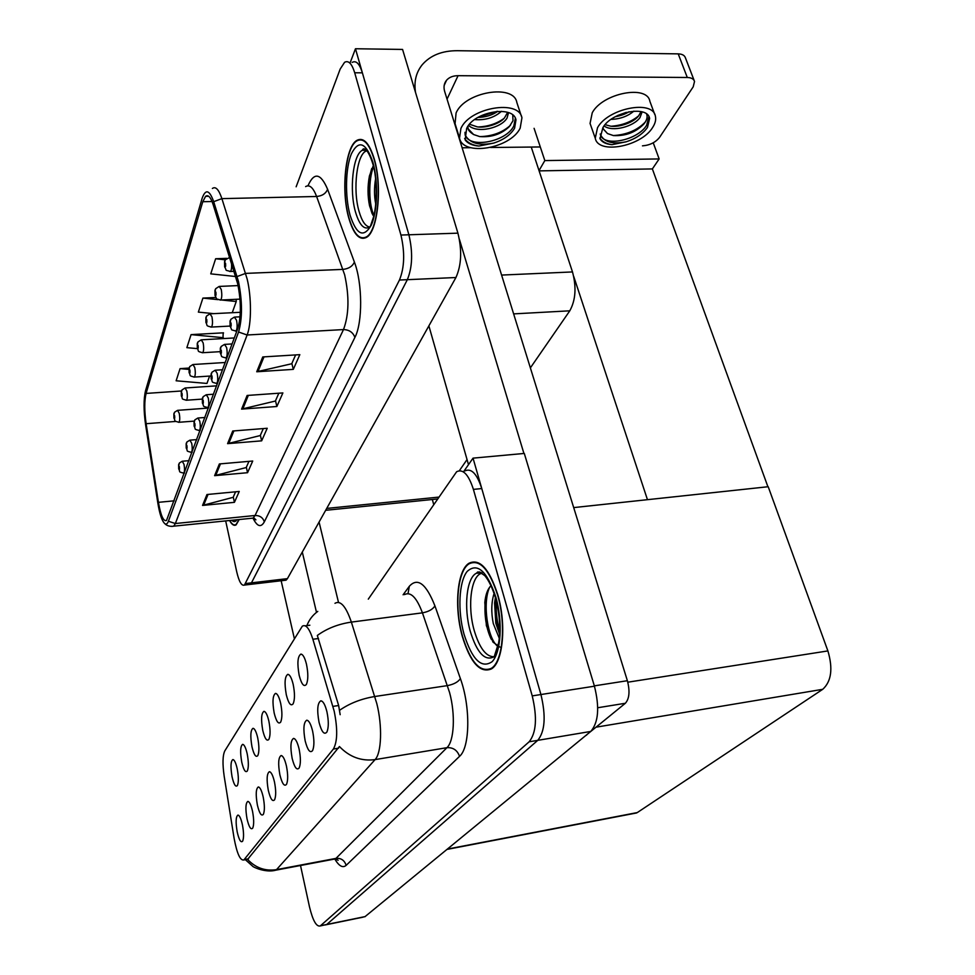 <?xml version="1.0" encoding="UTF-8"?>
<svg xmlns="http://www.w3.org/2000/svg" width="975" height="975" viewBox="0 0 975 975"><rect width="100%" height="100%" fill="white"/><g stroke="black" fill="none" stroke-linecap="round" stroke-linejoin="round"><path stroke-width="1.46" d="M531.241 147.054L572.496 271.94C576.566 287.235 575.652 300.202 569.79 310.818L530.376 367.88M467.049 459.566L459.335 470.73M284.42 580.369L286.077 580.174L287.418 578.638L455.934 277.522C461.455 265.163 462.126 250.38 457.921 233.159L402.565 49.433L355.473 48.75L350.293 62.376M286.077 580.174L248.674 584.573L250.222 584.391L251.465 582.855L407.343 279.679C412.449 267.187 412.973 252.22 408.891 234.78L355.473 48.75M534.093 128.334L544.83 160.582L539.017 170.601M653.238 142.801L659.149 158.937L544.83 160.582M659.149 158.937L652.372 168.931L539.114 170.881M647.461 499.688L573.739 276.473M767.91 486.757L652.372 168.931M433.607 504.136L432.339 499.492M326.93 711.774C325.163 704.767 323.139 701.11 320.848 700.806C317.436 702.914 316.838 710.092 319.044 722.341C321.616 731.932 324.224 735.162 326.881 732.054C328.758 727.594 328.77 720.842 326.93 711.774M280.666 703.328C279.142 696.979 277.436 693.664 275.535 693.383C272.695 695.321 272.244 701.902 274.194 713.115C276.339 721.622 278.497 724.62 280.678 722.097C282.311 718.112 282.311 711.86 280.666 703.328M293.183 684.413C291.61 677.966 289.831 674.602 287.82 674.334C284.773 676.37 284.273 683.195 286.309 694.797C288.551 703.523 290.83 706.522 293.146 703.816C294.889 699.623 294.901 693.152 293.183 684.413M247.211 753.894C245.834 747.837 244.323 744.656 242.665 744.352C240.337 746.033 240.021 751.969 241.751 762.158C243.628 770.079 245.493 773.017 247.333 770.969C248.71 767.52 248.674 761.828 247.211 753.894M274.487 782.023C272.963 775.478 271.257 772.042 269.392 771.7C266.821 773.419 266.455 779.622 268.296 790.311C270.416 798.927 272.512 802.084 274.597 799.78C276.083 796.136 276.047 790.213 274.487 782.023M252.549 811.407C251.123 805.082 249.551 801.743 247.857 801.401C245.59 802.961 245.31 808.775 247.016 818.817C248.954 827.019 250.855 830.127 252.72 828.116C254.048 824.801 253.988 819.232 252.549 811.407M306.491 664.304C304.858 657.747 302.993 654.347 300.897 654.091C297.619 656.248 297.046 663.329 299.179 675.346C301.531 684.292 303.944 687.302 306.406 684.389C308.246 679.965 308.283 673.262 306.491 664.304M286.431 766.021C284.846 759.367 283.079 755.869 281.117 755.54C278.363 757.343 277.948 763.766 279.874 774.796C282.092 783.644 284.31 786.825 286.516 784.351C288.076 780.524 288.052 774.418 286.431 766.021M312.585 730.994C310.879 724.108 308.941 720.513 306.772 720.196C303.603 722.195 303.067 729.093 305.175 740.915C307.625 750.238 310.087 753.468 312.585 750.579C314.34 746.35 314.34 739.83 312.585 730.994M299.106 749.044C297.473 742.267 295.62 738.721 293.548 738.404C290.599 740.305 290.136 746.96 292.147 758.367C294.474 767.447 296.802 770.652 299.154 767.983C300.812 763.961 300.8 757.648 299.106 749.044M257.741 737.99C256.315 731.835 254.743 728.605 253.012 728.313C250.526 730.068 250.173 736.198 251.964 746.716C253.927 754.821 255.877 757.77 257.827 755.588C259.289 751.969 259.252 746.107 257.741 737.99M268.868 721.159C267.406 714.907 265.761 711.64 263.945 711.348C261.288 713.188 260.898 719.538 262.762 730.385C264.81 738.697 266.87 741.67 268.917 739.318C270.465 735.528 270.453 729.471 268.868 721.159M242.446 824.923C241.069 818.707 239.57 815.417 237.949 815.076C235.816 816.575 235.56 822.205 237.205 831.955C239.058 839.975 240.874 843.034 242.653 841.157C243.908 837.988 243.848 832.577 242.446 824.923M263.213 797.123C261.739 790.688 260.106 787.3 258.326 786.959C255.913 788.604 255.584 794.601 257.363 804.96C259.387 813.369 261.385 816.489 263.36 814.344C264.761 810.871 264.712 805.131 263.213 797.123M237.242 768.958C235.913 762.998 234.451 759.854 232.879 759.549C230.673 761.158 230.405 766.898 232.062 776.795C233.866 784.534 235.645 787.447 237.4 785.533C238.704 782.23 238.656 776.709 237.242 768.958M334.181 711.153L312.878 639.259C309.38 628.424 305.858 624.073 302.311 626.194L224.786 750.933C222.629 755.576 222.434 764.059 224.201 776.38L234.085 838.195C236.937 853.491 240.191 860.754 243.848 859.962L333.389 749.019C337.496 741.682 337.764 729.068 334.181 711.153M363.261 917.122L325.004 924.983L326.747 924.471L537.761 740.342C545.013 731.396 546.073 716.125 540.93 694.541L473.033 458.14L464.063 471.01M364.833 916.805L590.74 731.445C598.479 722.524 599.71 707.448 594.433 686.193L524.294 453.436L473.033 458.14M633.994 813.467L637.284 812.577L822.729 689.313C831.382 681.428 833.113 668.631 827.897 650.922L768.203 486.72L573.702 507.597M374.254 158.949C369.281 142.935 363.419 136.78 356.692 140.473C345.211 147.188 341.018 191.21 348.758 217.925C353.584 234.414 359.531 240.886 366.588 237.327C377.8 231.416 382.529 186.225 374.254 158.949M237.705 283.81C241.203 301.555 241.227 316.485 237.766 328.587L166.506 520.492C163.459 521.649 160.765 515.592 158.438 502.332L146.128 423.698C144.337 410.938 144.324 400.847 146.092 393.425L202.776 201.728L205.591 196.341C208.187 194.452 210.697 197.182 213.123 204.531L237.705 283.81M238.497 281.556L213.696 201.679C209.454 189.845 205.615 188.699 202.154 198.242L145.543 390.67C143.557 399.043 143.569 410.378 145.58 424.71L157.865 503.197C159.693 514.227 161.984 521.016 164.751 523.599C166.177 524.648 167.395 523.867 168.395 521.259L238.57 332.012C242.47 318.398 242.446 301.58 238.497 281.556M364.443 148.956L363.127 150.211M225.676 520.906L236.779 572.033C239.082 581.783 241.642 586.133 244.433 585.073L250.222 584.391L251.465 582.855L407.343 279.679C412.449 267.187 412.973 252.22 408.891 234.78L362.383 72.832C359.543 63.704 356.131 60.218 352.17 62.4M235.584 491.814L233.159 497.323L202.544 505.428L234.427 502.332L239.241 491.461L206.968 494.52L202.544 505.428M233.269 497.079L234.427 502.332M248.942 461.358L246.224 467.549L214.61 475.666L247.553 472.704L252.72 461.029L219.375 463.942L214.61 475.666M246.334 467.293L247.553 472.704M295.62 354.912L291.744 363.748L256.742 371.768L293.304 369.367L299.825 354.656L262.75 356.947L256.742 371.768M291.866 363.48L293.304 369.367M278.826 393.205L275.389 401.042L241.593 409.122L276.863 406.502L282.884 392.925L247.138 395.46L241.593 409.122M275.511 400.774L276.863 406.502M263.311 428.586L260.264 435.545L227.589 443.649L261.653 440.846L267.223 428.269L232.72 431.011L227.589 443.649M260.374 435.289L261.653 440.846M229.552 520.504C231.843 524.672 234.024 526.122 236.121 524.855L239.216 519.529M244.433 585.073L399.457 280.032C404.503 267.516 404.991 252.525 400.932 235.048L354.705 72.772C351.878 63.619 348.502 60.133 344.577 62.315L340.19 69.042L296.144 186.798M189.077 368.062L180.07 368.635L176.134 380.786L206.956 383.443L209.601 376.07M226.663 258.351L215.633 258.753L210.746 273.853L235.609 276.522M223.202 333.669L223.507 332.828L191.076 334.62L186.859 347.661L197.389 348.636M215.78 297.497L202.897 298.094L198.364 312.11L213.793 313.645M232.245 312.707L236.243 301.507L236.169 299.301M202.897 298.094L218.144 299.654M221.483 299.995L236.243 301.507M215.633 258.753L225.286 259.825M222.983 338.593L223.178 332.841M191.076 334.62L223.312 337.691M180.07 368.635L188.882 369.415M497.798 594.799C489.304 568.717 479.688 558.2 468.951 563.27C457.165 570.448 454.021 607.072 462.223 636.09C470.291 662.61 480.029 673.554 491.424 668.923C503.1 662.281 506.586 624.427 497.798 594.799M334.973 603.306C340.507 600.1 345.979 606.365 351.366 622.099L376.801 703.56C382.492 725.948 381.566 753.114 375.07 759.61C361.396 761.39 349.525 757.027 339.434 746.533L247.601 859.414C255.633 867.945 265.261 871.345 276.522 869.627L273.792 870.565M403.102 594.787L409.329 586.28C417.617 577.188 426.16 583.72 434.935 605.889L460.407 678.649C470.657 706.668 470.048 747.581 459.542 756.344L346.149 865.361C344.467 860.279 341.079 857.951 335.961 858.39L276.522 869.627L375.07 759.61L446.928 747.691C454.204 741.158 455.569 714.431 449.572 692.518L422.431 612.848L351.366 622.099C338.252 624.037 326.905 628.497 317.326 635.456L338.642 705.522L340.153 714.699M477.726 571.935L476.458 573.227M300.507 865.495L309.489 906.86C312.829 920.583 316.412 926.957 320.263 925.945L326.747 924.471L537.761 740.342C545.013 731.396 546.073 716.125 540.93 694.541L481.772 488.56C476.946 473.728 471.315 467.854 464.88 470.937M320.263 925.945L529.145 741.792C536.323 732.834 537.347 717.539 532.228 695.894L473.399 489.389C468.597 474.52 463.015 468.634 456.653 471.717L368.294 599.138M490.973 668.582L491.595 668.801M174.001 413.266L173.964 417.592C174.659 419.213 174.878 418.555 174.623 415.63L173.94 414.802L174.391 417.41L173.903 414.887M173.94 414.802L174.501 412.279L177.548 410.353L179.254 413.376C179.985 417.788 179.9 420.761 178.998 422.273L178.571 422.309M178.803 464.039L178.73 468.451C179.424 470.133 179.644 469.523 179.388 466.611L178.705 465.697L179.156 468.317L178.669 465.782M178.705 465.697L179.376 463.003L182.264 461.236L184.031 464.405C184.762 468.768 184.677 471.668 183.788 473.131L183.385 473.168M146.092 393.425L181.423 390.987L181.374 395.423C182.093 397.057 182.325 396.362 182.057 393.364L181.35 392.559L181.813 395.216L181.326 392.645M181.35 392.559L181.923 390L185.055 388.001L186.822 391.024C187.59 395.57 187.48 398.629 186.517 400.225L186.067 400.262M189.211 367.587L189.162 372.145C189.906 373.778 190.149 373.059 189.881 369.988L189.138 369.184L189.625 371.902L189.113 369.281M189.138 369.184L189.723 366.588L192.94 364.516L194.781 367.551C195.561 372.218 195.451 375.387 194.427 377.069L193.928 377.106M197.401 342.993L197.352 347.661C198.132 349.306 198.388 348.55 198.108 345.382L197.34 344.614L197.827 347.38L197.303 344.711M197.34 344.614L197.913 341.969L201.24 339.836L203.141 342.859C203.958 347.661 203.824 350.951 202.739 352.706L202.203 352.743M186.322 443.04L186.249 447.549C186.981 449.256 187.212 448.61 186.944 445.612L186.225 444.722L186.7 447.403L186.201 444.807M186.225 444.722L186.908 441.98L189.881 440.164L191.709 443.345C192.465 447.817 192.368 450.816 191.429 452.339L190.99 452.388M194.22 420.981L194.147 425.612C194.902 427.318 195.146 426.636 194.878 423.577L194.135 422.687L194.622 425.429L194.098 422.784M194.135 422.687L194.817 419.908L197.888 418.019L199.777 421.212C200.558 425.807 200.448 428.915 199.448 430.511L198.973 430.56M202.532 397.776L202.459 402.529C203.239 404.247 203.495 403.54 203.227 400.384L202.447 399.518L202.946 402.322L202.41 399.616M202.447 399.518L203.129 396.691L206.298 394.741L208.26 397.934C209.064 402.663 208.942 405.88 207.882 407.562L207.358 407.611M211.283 373.352L211.197 378.239C212.026 379.957 212.294 379.214 212.014 375.972L211.197 375.131L211.709 377.983L211.161 375.229M211.197 375.131L211.892 372.255L215.158 370.232L217.193 373.425C218.034 378.3 217.888 381.615 216.767 383.394L216.194 383.443M586.353 735.053L625.365 703.267L597.736 707.74M523.916 453.472L459.396 239.253M468.5 464.661L428.878 325.869M415.533 92.467C413.827 81.717 416.045 72.503 422.163 64.825C430.316 55.38 442.053 50.676 457.397 50.7L678.222 53.869C682.232 54.015 684.657 55.38 685.462 57.939L694.188 80.572M642.464 145.848C649.801 145.275 655.517 142.435 659.6 137.329L693.201 86.836L694.529 81.461C693.737 78.938 691.324 77.61 687.277 77.488L458.067 75.684L447.038 99.121M540.284 146.957L490.705 147.493M470.803 147.7L462.126 147.798M458.067 75.684C453.082 75.709 449.256 77.22 446.574 80.218C444.027 83.326 443.393 87.08 444.673 91.492L627.376 680.708C630.057 691.178 629.387 698.697 625.365 703.267M586.694 734.992L585.695 735.601M383.004 901.912L402.504 885.922M316.497 612.373L302.299 552.057M294.34 638.552L281.153 580.759M319.081 522.064L338.496 602.392M521.467 116.488L516.847 102.509C513.849 83.533 464.722 91.894 456.081 113.002L455.069 123.703M460.907 128.505L459.53 138.072C462.893 156.609 510.315 148.724 520.175 128.164L521.93 117.865C519.017 99.109 469.682 107.579 460.907 128.505M465.014 132.295L465.136 135.001C469.792 143.276 479.347 145.958 493.764 143.069C503.673 139.815 510.62 134.855 514.593 128.2L515.97 119.925C513.581 104.776 473.838 111.577 466.647 128.481L465.16 139.961C467.842 143.532 472.424 145.555 478.908 146.043C472.229 145.153 467.476 142.643 464.648 138.548M465.136 135.001C469.487 148.895 506.232 141.948 513.837 125.897L515.348 118.243M512.765 115.05L512.996 120.742L509.267 126.665C501.272 134.209 491.412 137.512 479.663 136.561L473.618 134.55C470.169 132.308 468.317 130.37 468.085 128.724M467.878 126.384L468.097 128.798L473.618 134.55M508.523 112.673L507.049 118.036C501.382 127.957 477.323 133.868 468.585 125.397M507.634 112.369L504.562 117.78C499.931 123.801 485.794 128.273 477.238 126.86L469.523 124.239M501.467 111.308C494.252 117.67 485.306 120.437 474.642 119.584M497.786 111.308C492.412 115.135 485.757 117.183 477.86 117.463M493.764 143.069L478.908 146.043M510.51 125.227C502.673 132.405 492.521 136.208 480.066 136.622M503.709 118.657C496.519 123.74 488.073 126.506 478.372 126.982M497.104 111.357L478.237 117.244M654.713 114.392L649.874 101.315C647.217 84.411 602.513 93.21 592.252 112.759L590.058 123.423L590.582 124.922M597.517 127.713L595.262 138.267C598.211 154.757 641.367 146.482 652.689 127.396C655.31 123.338 656.199 119.596 655.371 116.147C652.787 99.438 607.913 108.322 597.517 127.713M600.21 133.989L600.222 134.05C603.683 141.984 612.349 144.568 626.23 141.777C635.871 138.645 642.952 133.855 647.485 127.42L649.618 118.389C647.51 104.886 611.337 112.028 602.867 127.688L600.015 138.779C602.05 142.228 606.06 144.178 612.02 144.666C606.194 143.849 602.123 141.631 599.808 137.987M600.417 134.696C603.83 147.322 637.821 140.29 646.669 125.202L648.899 116.586M646.583 113.99C647.741 116.805 646.961 119.986 644.231 123.532L643.622 124.264C635.542 132.405 625.487 136.183 613.421 135.574L607.498 133.563L603.306 129.041M603.05 127.384L603.257 128.883L607.498 133.563M642.123 111.869L639.966 117.622C633.689 126.543 612.483 132.405 604.061 125.933M641.05 111.601L638.625 115.879C634.018 122.228 619.71 127.469 610.728 126.202L605.097 124.666M633.86 111.126C627.705 116.317 620.088 119.072 611.02 119.389M629.009 111.747C625.389 114.075 620.831 115.732 615.335 116.695M626.23 141.777L612.02 144.666M645.255 122.094C637.321 130.248 626.681 134.745 613.336 135.562M638.662 115.842C631.118 121.985 621.952 125.458 611.154 126.238M626.243 112.369L617.626 115.513M369.964 227.029C365.552 226.59 361.908 221.337 359.019 211.283C352.475 189.199 357.008 152.575 366.893 150.857M374.12 159.278C382.298 186.262 377.63 230.978 366.527 236.827C359.543 240.35 353.657 233.951 348.892 217.644C341.226 191.185 345.382 147.627 356.728 140.985C363.395 137.329 369.196 143.423 374.12 159.278M372.962 215.243L369.562 205.847C367.563 196.146 367.514 186.188 369.428 175.963L373.291 165.604M375.753 204.128L375.692 203.824C374.156 195.999 374.12 187.639 375.594 178.766M372.182 213.793C368.221 202.751 367.563 189.516 370.207 174.086L371.682 168.59M373.961 215.134C368.83 205.481 368.123 179.814 373.547 166.664M481.102 572.532L476.373 573.251C466.477 577.895 463.539 607.754 470.291 631.386C477.031 653.055 485.002 661.513 494.191 656.736C486.196 656.955 479.529 648.217 474.216 630.484C467.062 605.755 471.169 574.592 482.198 573.227M497.603 595.018C506.293 624.341 502.844 661.806 491.29 668.375C480.017 672.957 470.389 662.122 462.394 635.883C454.277 607.169 457.385 570.923 469.06 563.818C479.688 558.809 489.194 569.217 497.603 595.018M499.931 647.095L492.997 642.123L486.367 625.621L484.819 602.477C485.623 594.445 487.707 588.851 491.047 585.695M499.273 638.272L493.277 623.525C491.059 612.3 491.327 602.258 494.093 593.385M499.602 634.335L495.812 623.183L494.581 602.977L495.398 597.565M491.254 639.283C486.172 628.473 484.161 615.627 485.221 600.758L485.928 595.774M499.627 633.835C495.812 623.805 494.349 612.519 495.251 599.991L495.483 597.882M497.92 646.449C487.78 639.442 482.113 603.245 489.621 587.23M499.748 630.411C496.897 621.575 495.775 611.861 496.385 601.283M239.021 519.553L236.06 524.489C234.049 525.72 231.94 524.392 229.734 520.492M206.017 317.082L205.969 321.884C206.785 323.529 207.053 322.725 206.773 319.483L205.957 318.727L206.468 321.567L205.932 318.837M205.957 318.727L206.542 316.058L209.978 313.84L211.953 316.851C212.794 321.799 212.647 325.211 211.49 327.064L210.905 327.112M215.109 289.77L215.061 294.694C215.914 296.351 216.194 295.51 215.902 292.171L215.061 291.44L215.585 294.34L215.024 291.549M215.061 291.44L215.646 288.722L219.204 286.418L221.24 289.429C222.117 294.535 221.947 298.07 220.716 300.032L220.07 300.068M224.713 260.934L224.652 265.992C225.542 267.65 225.847 266.76 225.554 263.323L224.664 262.628L225.201 265.602L224.628 262.75M224.664 262.628L225.249 259.874L229.649 257.449M220.508 347.612L220.423 352.621C221.276 354.352 221.569 353.559 221.276 350.232L220.423 349.416L220.959 352.328L220.387 349.513M220.423 349.416L221.118 346.491L224.506 344.394L226.614 347.575C227.48 352.597 227.321 356.046 226.127 357.923L225.505 357.971M230.246 320.422L230.161 325.565C231.051 327.32 231.355 326.479 231.063 323.054L230.173 322.25L230.722 325.248L230.124 322.359M230.173 322.25L230.868 319.288L234.366 317.107L236.559 320.288C237.473 325.455 237.278 329.038 236.011 331.025L235.328 331.073M572.496 271.94L501.601 275.072M457.921 233.159L400.932 235.048M455.934 277.522L399.457 280.032M287.418 578.638L245.651 583.538M569.79 310.818L513.63 313.889M438.421 497.14L326.722 508.414M332.926 706.388L338.642 705.522M594.433 686.193L532.228 695.894M590.74 731.445L529.145 741.792M365.138 916.585L320.531 925.738M822.729 689.313L596.261 727.143M827.897 650.922L627.803 682.195M637.284 812.577L447.415 849.067M244.238 859.56L248.527 858.768M333.389 749.019L338.593 748.178M312.878 639.259L318.496 638.515M307.966 185.823L308.1 185.494C314.194 171.892 320.69 173.148 327.588 189.248L354.388 262.08C362.554 283.128 362.724 322.774 354.9 337.399L264.335 521.844C262.884 517.567 259.801 515.446 255.06 515.495L343.492 329.574C349.013 314.779 349.403 296.534 344.65 274.816L316.619 196.487C313.207 187.578 309.538 184.287 305.626 186.603M264.335 521.844C260.971 527.841 257.193 526.622 253 518.164M250.636 518.371L253.061 518.127L255.06 515.495L175.366 523.526L173.733 526.171L171.734 526.415M212.379 188.48C215.658 186.115 218.827 189.503 221.886 198.632L247.138 278.96C251.599 296.985 251.526 324.151 247.114 334.998L238.57 332.012M237.132 276.534L245.615 273.39L342.968 269.392C348.733 268.747 352.536 266.309 354.388 262.08M327.588 189.248C325.882 193.525 322.213 195.951 316.619 196.487L221.886 198.632L213.696 201.679M168.395 521.259L175.366 523.526L247.114 334.998L343.492 329.574C349.208 329.757 353.011 332.365 354.9 337.399M354.705 72.772L362.383 72.832M146.128 423.698L175.817 421.432M158.438 502.332L174.269 500.821M202.776 201.728L212.05 201.508M228.772 443.467L233.866 430.926M242.812 408.939L248.32 395.375M257.997 371.572L263.981 356.874M215.743 475.471L220.472 463.844M203.641 505.233L208.041 494.423M346.149 865.361C342.81 868.213 339.056 866.153 334.876 859.17M332.889 859.377L335.961 858.39L446.928 747.691C453.107 747.313 457.312 750.202 459.542 756.344M339.641 710.263C349.598 703.341 361.323 698.746 374.839 696.503L447.476 685.608C453.728 684.377 458.031 682.061 460.407 678.649M317.765 611.41C312.731 615.054 309.112 619.783 306.906 625.597M473.399 489.389L481.772 488.56M434.935 605.889C432.705 609.412 428.537 611.739 422.431 612.848C416.666 597.456 410.682 591.386 404.491 594.616M408.025 593.617L409.329 586.28M687.277 77.488L678.222 53.869M594.323 685.864L627.376 680.708M366.454 150.369L362.359 150.296L363.821 148.834C364.784 148.895 368.16 149.37 372.718 163.495C377.678 178.669 376.813 207.188 373.315 217.644L370.183 226.858C364.406 230.429 359.507 225.469 355.485 211.965C349.135 190.308 352.913 154.489 362.359 150.296L365.844 149.809M372.864 162.179C378.434 181.557 377.557 211.709 371.183 225.31C363.504 238.266 356.448 234.829 350.025 215.012C344.894 196.328 345.442 168.175 351.378 153.843C358.715 139.523 365.881 142.301 372.864 162.179M363.309 148.895L362.444 149.894M495.836 597.066C502.929 621.758 501.028 652.604 492.131 661.672C481.504 668.984 472.119 659.77 463.978 634.055C457.531 610.582 458.884 581.77 467.135 571.46C477.287 562.258 486.854 570.789 495.836 597.066M479.919 572.849L480.602 572.276M236.913 519.76C235.389 522.039 233.683 522.21 231.77 520.284M231.514 263.396C231.806 267.601 231.453 270.294 230.453 271.489L229.759 271.525M437.129 499.017L325.662 510.303M322.408 701.5L320.848 700.806M276.729 693.92L275.535 693.383M289.148 674.932L287.82 674.334M243.555 744.729L242.665 744.352M270.416 772.139L269.392 771.7M248.698 801.743L247.857 801.401M302.372 654.761L300.897 654.091M282.25 756.027L281.117 755.54M308.173 720.805L306.772 720.196M294.816 738.953L293.548 738.404M253.988 728.727L253.012 728.313M265.017 711.823L263.945 711.348M238.704 815.392L237.949 815.076M259.252 787.349L258.326 786.959M233.683 759.891L232.879 759.549M636.638 812.955L447.001 849.408M243.848 859.962L248.089 859.17M305.224 625.816L309.855 625.207M253.634 517.64L255.913 519.846L253.061 518.127L173.733 526.171C169.967 526.719 166.969 525.866 164.751 523.599M205.591 196.341L208.674 196.267M336.131 859.036L338.13 860.303L335.339 858.914L275.962 870.151C265.736 873.112 252.586 866.921 252.586 866.153L245.359 859.682M194.171 421.115L178.998 422.273C172.685 420.664 176 421.273 173.94 418.104L173.855 413.888M208.467 408.074L177.974 410.317M184.507 473.058L183.788 473.131C177.499 471.583 180.789 472.192 178.693 468.926L178.632 464.709M189.077 460.651L182.678 461.199M202.227 399.104L186.517 400.225C180.107 398.604 183.446 399.189 181.35 395.984L181.265 391.621M216.657 385.844L185.518 387.965M210.868 375.984L194.427 377.069C187.919 375.472 191.246 375.911 189.126 372.742L189.053 368.233M225.274 362.493L193.452 364.492M220.118 351.67L202.739 352.706C196.219 351.195 199.375 351.414 197.316 348.307L197.243 343.651M234.317 337.959L201.788 339.8M192.16 452.278L191.429 452.339C185.018 450.755 188.382 451.437 186.213 448.073L186.152 443.71M196.84 439.591L190.332 440.127M200.216 430.45L199.448 430.511C192.94 428.951 196.292 429.5 194.11 426.173L194.049 421.663M204.994 417.483L198.376 417.982M208.674 407.501L207.882 407.562C201.252 405.99 204.628 406.514 202.41 403.138L202.349 398.482M213.562 394.229L206.834 394.704M217.583 383.346L216.767 383.394C210.088 381.908 213.318 382.139 211.161 378.885L211.1 374.071M222.592 369.757L215.743 370.195M446.574 80.218L444.173 85.41M454.752 122.655L459.53 138.072M515.617 118.84L515.97 119.925M590.058 123.423L595.262 138.267M649.106 116.988L649.618 118.389M366.527 236.827L367.295 236.803M369.428 175.963L370.207 174.086M494.191 656.736L498.7 642.574C500.76 629.021 499.688 614.14 495.507 597.943C492.46 588.01 488.902 580.576 484.794 575.64L479.188 571.837L476.373 573.251L481.772 572.934M491.29 668.375L492.375 668.216M484.819 602.477L485.221 600.758M495.251 599.991L494.581 602.977M230.051 326.064L211.49 327.064C204.872 325.589 207.992 325.638 205.932 322.591L205.859 317.753M240.313 312.305L210.576 313.804M240.008 299.118L220.716 300.032C214.256 298.192 217.705 299.934 215.024 295.474L214.951 290.452M238.095 285.59L219.85 286.394M234 271.342L230.453 271.489C223.689 269.49 227.504 271.513 224.616 266.833L224.543 261.629M226.98 357.874L226.127 357.923C219.314 356.423 222.568 356.606 220.374 353.328L220.313 348.331M232.111 343.943L225.14 344.358M236.888 330.976L236.011 331.025C229.332 329.172 232.952 331.037 230.1 326.345L230.051 321.153M240.033 316.814L235.072 317.07"/></g></svg>
